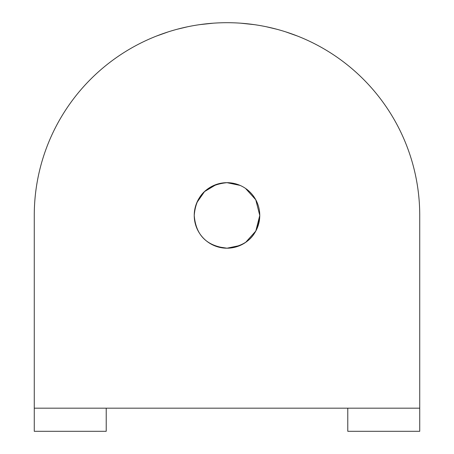 <?xml version="1.0" encoding="UTF-8"?>
<svg xmlns="http://www.w3.org/2000/svg" width="454" height="454" viewBox="0 0 454 454"><rect width="100%" height="100%" fill="white"/><g stroke="black" fill="none" stroke-linecap="round" stroke-linejoin="round"><path stroke-width="0.68" d="M156.329 36.121L168.383 31.831M177.128 29.266L187.61 26.769M199.777 24.635L213.074 23.205M245.671 242.357L255.812 231.041L259.767 215.434C258.167 235.234 247.248 246.153 227 248.202C206.769 246.164 195.844 235.24 194.233 215.434A32.767 32.767 0 0 0 227 248.202A32.767 32.767 0 0 0 259.767 215.434L255.755 199.732L245.529 188.416M217.194 246.698L227 248.202L240.092 245.472M216.496 184.398L204.527 191.594L196.86 202.592M245.671 188.512L255.812 199.828L259.767 215.434A32.767 32.767 0 0 0 227 182.673A32.767 32.767 0 0 0 194.233 215.434C195.833 195.629 206.757 184.704 227 182.673L240.092 185.397M34.266 408.174L419.734 408.174L419.734 215.434A192.734 192.734 0 0 0 227 22.7A192.734 192.734 0 0 0 34.266 215.434L34.266 431.3L106.219 431.3L106.219 408.174M233.691 183.359L227 182.673M347.781 408.174L347.781 431.3L419.734 431.3L419.734 408.174M297.671 36.121L285.617 31.831M276.872 29.266L266.39 26.769M254.223 24.635L240.926 23.205"/></g></svg>
